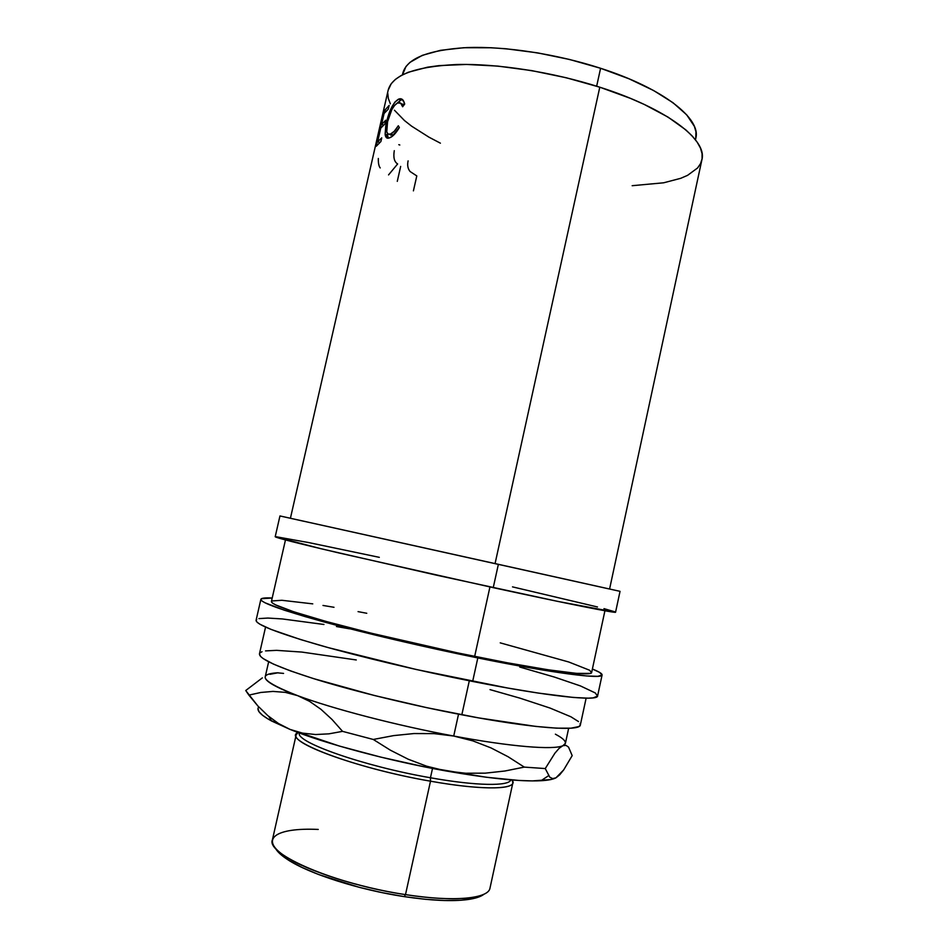 <?xml version="1.0" encoding="UTF-8"?>
<svg xmlns="http://www.w3.org/2000/svg" width="948" height="948" viewBox="0 0 948 948"><rect width="100%" height="100%" fill="white"/><g stroke="black" fill="none" stroke-linecap="round" stroke-linejoin="round"><path stroke-width="1.42" d="M632.162 185.701L663.707 182.786L680.7 178.319L687.584 175.344L697.61 167.95L700.572 163.566L702.077 158.766L702.053 153.576L700.442 148.042L697.207 142.212L692.324 136.133L685.807 129.864L667.996 117.078L644.273 104.446L630.479 98.379L599.788 87.192L495.069 563.586L599.788 87.192C552.566 72.024 497.309 63.421 456.509 64.523C414.963 66.561 392.176 75.117 388.159 90.214L290.42 518.248M380.326 124.591L380.93 121.877M376.214 146.312L384.343 110.715L389.13 105.453L388.277 109.15L384.082 113.487L381.582 124.461L385.753 120.254L384.9 123.951L380.741 128.122L377.612 141.845L381.736 137.851L380.883 141.56L376.214 146.312L384.343 110.715L386.002 111.2L384.343 110.715L389.13 105.453L388.277 109.15L384.082 113.487L381.582 124.461L383.573 125.053L381.582 124.461L385.753 120.254L384.9 123.951L380.741 128.122L377.612 141.845L379.721 142.461L377.612 141.845L381.736 137.851L380.883 141.56L376.214 146.312M404.512 103.285L402.627 106.769L400.649 103.142L397.52 103L394.629 105.311L391.808 109.66L387.554 121.771L386.76 131.926L388.123 134.13L390.54 134.024L394.285 131.262L398.314 125.764L399.357 127.542L391.891 136.583L388.775 138.064L386.547 137.78L385.125 134.201L385.8 125.669L388.668 114.53L391.583 107.408L394.972 101.993L398.978 99.007L402.308 99.422L404.512 103.285M695.796 138.254L695.951 131.76L694.386 126.368L686.707 114.838L672.985 102.704L653.539 90.487L629.057 78.814L600.594 68.28L596.659 86.197L600.594 68.28C556.642 53.989 505.213 46.144 467.068 47.578C428.176 49.9 406.751 58.456 402.805 73.245L402.438 74.856M608.26 588.744L279.956 515.949L275.204 536.734C275.536 537.635 296.89 543.074 339.289 553.051L493.244 587.653L498.375 564.321L280.039 515.961M477.816 657.936C424.917 647.211 365.407 633.252 323.742 621.864C281.615 610.133 260.664 602.62 260.89 599.314C261.293 598.081 265.073 597.655 272.195 598.034L261.435 598.698L260.89 599.657L262.027 601.008L264.907 602.738L284.187 610.157L305.718 616.781L384.118 637.222L477.816 657.936L472.649 681.446L477.816 657.936L543.216 670.106L586.445 675.96L597.761 676.327L602.063 675.095L599.646 672.416L592.381 669.027C599.018 671.682 602.253 673.673 602.099 674.964C602.703 679.491 553.158 673.258 477.816 657.936M260.878 599.326L256.09 620.253C255.687 624.365 276.496 632.577 318.528 644.877C360.121 656.798 419.656 670.959 472.649 681.446C548.145 696.448 597.975 701.544 597.596 695.951L602.099 674.964M296.179 734.795L298.075 732.531C280.241 739.63 353.758 768.01 430.499 781.188C361.188 769.266 290.586 743.955 296.179 734.795L272.408 839.857C265.641 854.16 335.497 884.342 405.495 894.628L404.251 896.63L381.878 892.589L359.434 887.375L318.552 874.494L301.997 867.444L288.974 860.44L279.956 853.769L275.216 847.868C276.97 851.458 281.189 855.416 287.872 859.741C309.048 873.736 359.067 889.84 404.251 896.63L405.495 894.628C359.126 887.636 307.756 871.141 286.095 856.862C257.607 838.838 276.212 827.438 318.244 829.441M430.499 781.188L430.451 777.763C363.736 766.233 295.255 742.023 299.331 732.994C295.255 742.023 363.736 766.233 430.451 777.763L432.513 768.437L430.451 777.763C476.382 786.01 509.325 786.366 510.759 779.872C509.325 786.366 476.382 786.01 430.451 777.763L430.499 781.188L405.495 894.628L430.499 781.188C484.89 790.952 519.634 789.518 512.098 779.979L512.856 782.835C512.24 789.862 478.337 789.755 430.499 781.188M268.651 661.799L265.227 676.813C264.338 680.854 275.145 687.134 297.66 695.654C332.298 708.677 396.88 725.528 453.725 736.039L458.536 714.164L453.725 736.039C510.96 746.775 553.679 750.105 562.875 745.709L565.411 743.362L568.646 728.313M265.558 627.09L259.468 653.776C258.875 658.813 278.238 667.499 317.556 679.858C356.424 691.767 412.072 705.288 461.83 714.792L469.307 680.783L461.83 714.792C532.823 728.431 580.377 731.702 580.366 724.924L586.125 698.166M285.466 539.945L271.412 601.482C271.258 604.611 290.941 611.661 330.473 622.658C369.53 633.323 425.142 646.382 474.664 656.419L489.938 586.942L474.664 656.419C545.313 670.805 592.192 676.742 591.647 672.476L604.919 610.761M259.468 653.765L260.499 656.336L263.189 658.599L273.534 664.145L290.455 670.9L313.539 678.614L374.341 695.488L426.884 707.694L478.574 717.885L535.893 726.429L556.606 728.159L570.992 728.183L578.801 726.583L580.259 725.244L580.14 723.561M578.493 721.57L570.909 716.783L550.041 708.061L520.025 698.178L490.009 689.611M356.282 659.962L301.831 652.07L276.591 650.352L265.547 650.897M262.027 651.714L259.977 652.888M555.386 734.179C565.364 739.476 567.864 743.315 562.875 745.709C553.679 750.105 510.96 746.775 453.725 736.039C396.88 725.528 332.298 708.677 297.66 695.654L309.522 701.33L320.969 709.317L332.013 719.461L342.548 731.358L373.275 739.464L393.681 735.601L413.968 733.551L433.994 733.622L453.725 736.039L472.898 740.886L490.969 747.889L508.057 756.717L524.291 767.11L545.254 768.567L554.912 753.186L559.13 748.339L562.875 745.709L565.992 745.365L568.539 747.119L572.189 755.615L563.693 769.895L559.687 774.836L555.943 777.834L550.764 779.552L532.29 780.915L519.16 780.465L486.075 777.218L424.467 766.849L380.669 757.085L339.396 746.064L290.017 729.403L269.054 719.591L262.632 715.373L258.97 711.675L258.01 708.571M258.757 706.912C256.043 710.147 260.309 714.839 271.566 720.99L290.017 729.403L278.451 723.49L267.763 715.586L257.88 705.976L245.733 690.523L262.347 677.879L245.733 690.523L248.874 695.121L260.866 692.455L273.012 691.412L285.312 692.36L297.66 695.654C262.892 682.039 256.019 674.419 277.041 672.796L269.979 674.301L278.155 672.748M446.046 770.961C488.943 778.474 520.594 781.733 541 780.725C548.157 780.311 553.134 779.339 555.943 777.834L552.66 778.604L549.793 777.206L545.254 768.567L524.291 767.11L504.893 771.008L485.305 773.153L465.681 773.236L446.046 770.961L426.671 766.209L408.15 759.194L390.386 750.188L373.275 739.464L342.548 731.358L328.897 733.847L315.554 734.534L302.554 733.124L290.017 729.403C324.465 743.469 389.036 760.841 446.046 770.961L426.671 766.209L408.15 759.194L390.386 750.188L373.275 739.464L393.681 735.601L413.968 733.551L433.994 733.622L453.725 736.039L472.898 740.886L490.969 747.889L508.057 756.717L524.291 767.11L504.893 771.008L485.305 773.153L465.681 773.236L446.046 770.961M568.539 747.119L572.189 755.615L563.693 769.895L555.943 777.834M552.66 778.604L549.793 777.206L545.254 768.567L554.912 753.186L559.13 748.339L562.875 745.709M283.571 673.4L277.041 672.796M297.66 695.654L309.522 701.33L320.969 709.317L332.013 719.461L342.548 731.358L328.897 733.847L315.554 734.534L302.554 733.124L290.017 729.403L278.451 723.49L267.763 715.586L257.88 705.976L248.874 695.121L260.866 692.455L273.012 691.412L285.312 692.36L297.66 695.654M467.577 899.581C475.458 898.491 480.956 896.678 484.073 894.165L473.289 898.586L460.716 900.268L444.565 900.529L425.474 899.308L404.251 896.63C430.925 900.6 452.03 901.584 467.577 899.581L470.398 897.72C454.495 899.747 432.857 898.716 405.495 894.628C453.76 902.212 488.611 898.68 489.998 888.098L512.856 782.835M366.769 613.273L358.06 611.626M334.004 607.289L322.984 605.452M312.757 603.864L281.864 600.285L271.839 600.961L271.448 601.897L272.633 603.177L275.453 604.824L293.821 611.827L326.444 621.544L370.751 633.086L457.434 652.864L507.168 662.759L548.169 669.798L576.479 673.364L590.249 673.4L591.564 672.677L589.549 670.212L568.753 661.988L500.236 642.863M256.695 619.447L256.09 620.667L257.169 622.279L259.989 624.27L270.962 629.377L300.552 639.545L328.245 647.614L416.208 669.489L507.571 688.011L538.239 693.071L573.327 697.455L588.305 698.166L593.14 697.882L597.548 696.116L595.249 692.929L580.484 685.949L554.39 677.062L519.741 667.037M349.575 628.82L336.457 626.533M323.967 624.471L282.279 618.937L267.893 618.06L258.911 618.606M280.347 516.032L282.279 516.47M290.669 518.343L304.498 521.412M620.039 591.339L498.375 564.321L493.244 587.653C568.172 603.923 616.852 613.557 615.572 612.195L620.039 591.339M275.204 536.734L321.147 548.774L437.111 575.317L558.111 601.47L615.548 612.23M614.991 611.839L603.983 608.64M597.489 606.969L512.501 586.871M379.319 557.341L308.823 542.6L275.631 536.651M695.465 139.818L695.808 138.207C701.295 118.773 663.47 88.484 600.594 68.28L569.535 59.475L537.469 52.851L506.054 48.775L491.111 47.744L463.643 47.732L440.405 50.339L422.334 55.34L409.951 62.378L405.969 66.526L402.521 74.809M386.464 136.666L387.353 135.718M402.995 104.114L403.907 105.098L401.182 103.605M390.446 134.96L389.77 134.261L392.934 134.936L390.552 135.019M393.787 134.533L395.008 133.715L393.787 134.533M388.064 137.306L387.602 135.066L388.064 137.306M387.542 133.893L387.602 135.066L387.542 133.893M397.402 102.905L400.85 100.144L397.402 102.905M401.36 99.955L402.687 99.741L401.36 99.955M385.374 135.742L385.966 134.498L385.374 135.742M391.702 134.474L392.01 135.208L391.702 134.474M609.588 589.004L701.899 159.774C707.564 140.008 667.214 108.617 599.788 87.192L566.264 77.76L531.674 70.602L497.842 66.099L466.523 64.44L439.232 65.602L427.489 67.201L408.315 72.249L401.028 75.603L395.328 79.442L391.228 83.697L388.147 90.273M387.768 93.26L388.325 98.45L390.351 103.83M394.439 110.217L404.488 120.562L411.61 126.167L428.946 137.164L440.405 143.184M398.468 99.196L400.85 100.144L398.468 99.196C393.29 102.514 389.308 110.193 386.511 122.233L387.388 122.529L386.511 122.233L385.125 134.201L387.602 135.066L385.125 134.201C385.516 137.744 387.033 138.941 389.687 137.792C392.685 136.702 395.897 133.289 399.357 127.542L398.314 125.764C395.529 130.314 392.946 133.076 390.54 134.024L392.934 134.936L390.54 134.024C386.523 135.232 385.528 131.156 387.554 121.771C389.912 111.947 393.23 105.69 397.52 103C399.985 101.969 401.691 103.225 402.627 106.769L404.689 104.09C403.623 99.694 401.656 98.011 398.8 99.066L398.468 99.196M380.219 167.926C378.844 166.303 378.216 163.151 378.323 158.47M397.283 181.352L400.672 166.41M388.55 174.906L397.639 163.957C394.285 161.895 393.171 157.463 394.285 150.673M398.788 144.665L399.819 145.008M413.411 190.868L416.8 175.925L410.117 171.541C407.83 168.815 407.154 165.26 408.102 160.864M286.095 856.862L287.872 859.741M271.566 720.99L268.817 716.487M541 780.725L548.501 775.725M401.17 100.026L398.788 99.066"/></g></svg>
